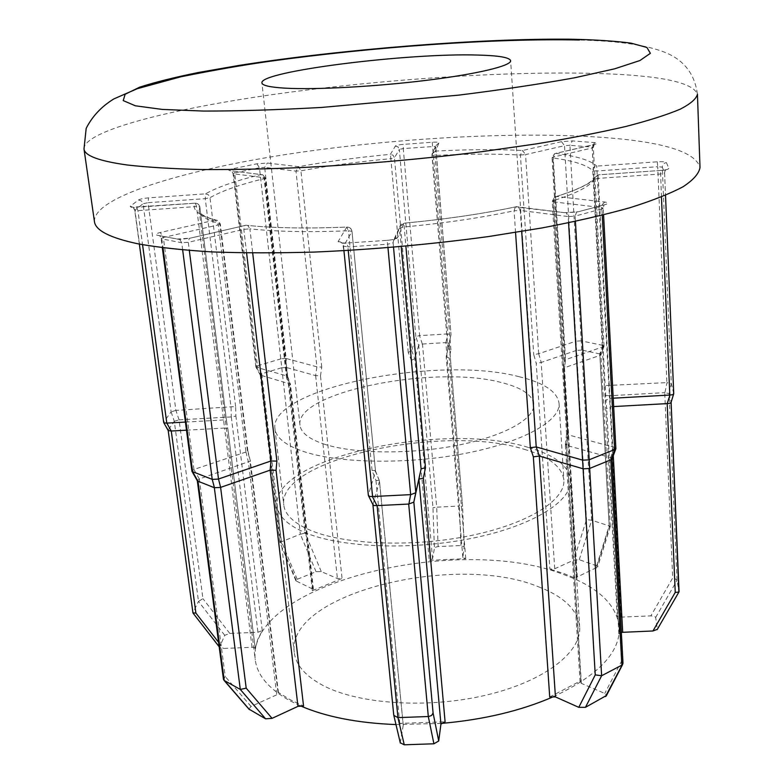 <?xml version="1.0" encoding="UTF-8"?>
<svg xmlns="http://www.w3.org/2000/svg" width="784" height="784" viewBox="0 0 784 784"><rect width="100%" height="100%" fill="white"/><g stroke="black" fill="none" stroke-linecap="round" stroke-linejoin="round"><path stroke-width="0.59" stroke-dasharray="3.92 2.94" d="M223.479 679.454L225.253 676.572L199.322 478.975L250.37 461.1L247.421 450.633L219.843 223.695C206.623 220.069 199.734 215.757 199.156 210.749L199.832 206.966C199.263 204.457 197.676 203.203 195.079 203.183C191.757 209.798 198.479 215.424 215.257 220.059L160.289 232.495C155.761 233.642 154.732 234.553 157.202 235.229L177.106 239.042L190.257 238.15L245.911 225.243C272.92 228.095 306.554 228.712 346.793 227.086L338.11 241.58L340.109 242.893L346.773 243.05L386.708 240.374C392.843 239.835 396.488 238.904 397.655 237.581L403.936 223.195C445.773 219.236 483.307 213.728 516.558 206.672L564.509 212.689L578.347 211.749L605.189 204.604C608.766 203.487 608.619 202.635 604.758 202.037L556.562 196.47C580.601 188.875 594.468 181.663 598.153 174.842L660.598 170.451C665.92 169.981 668.654 169.285 668.811 168.354L666.4 162.602C665.528 161.788 662.48 161.524 657.257 161.808L596.722 166.1C594.194 166.59 592.871 168.109 592.753 170.667L597.065 171L657.707 166.718L666.9 382.612L604.386 385.63L617.184 615.773L621.232 617.116L650.887 615.881L654.405 616.332L655.679 617.41L657.315 629.346M432.249 142.247L447.713 333.915L419.636 335.611L403.28 148.568L434.787 146.432L435.669 146.755L431.964 155.124L432.004 154.174L435.414 151.087L439.02 142.835C438.873 142.188 436.619 141.992 432.249 142.247L403.29 144.374C398.87 144.756 396.234 145.314 395.381 146.03L390.393 154.36C358.072 157.349 327.496 161.455 298.665 166.669L267.305 163.043L256.907 163.797L232.133 168.874C228.585 169.687 227.899 170.285 230.084 170.687L261.033 174.577C236.082 180.624 217.609 187.043 205.594 193.824L148.529 197.872C143.56 198.303 140.218 199.009 138.503 199.979L130.213 206.28L131.114 207.25L195.432 203.164L136.318 207.319M422.478 344.019L445.88 342.608L459.404 506.043L436.688 507.17L422.478 344.019L418.695 345.195L432.964 507.758L434.414 548.33L435.806 547.085L438.119 546.595L460.972 545.527L464.206 546.83L462.825 557.522L465.755 558.659L429.23 560.335L432.572 558.796L434.414 548.33M422.351 344.039L419.509 335.63L417.098 336.228L415.863 336.748L418.715 345.166M438.119 546.595L436.688 507.17L432.964 507.758M460.972 545.527L459.404 506.043L462.57 506.258L449.183 343.343L446.184 356.877L449.232 358.102L450.918 349.87L447.909 348.655L451.025 334.65L435.669 146.755L435.718 145.834L439.02 142.835M446.008 342.618L449.183 343.343L451.025 334.601L447.85 333.915L445.88 342.608M657.345 629.013L679.042 591.528L677.013 580.405L669.124 393.627L664.724 392.657L672.701 577.975L650.887 615.881M673.721 393.529L671.31 383.592L667.047 382.612L664.881 392.657M655.679 617.41L677.013 580.405L675.632 579.013L672.701 577.975M673.73 393.588L671.104 402.182M378.496 480.425L375.967 480.474L372.067 470.508L374.527 470.459L375.497 471.302L368.372 495.047L343.539 246.137L351.996 231.466L375.497 471.292L379.485 481.082L378.496 480.425M400.261 742.781L403.26 725.122L402.251 723.916L399.781 723.387L445.087 721.79M252.056 647.28L224.567 428.074L227.193 428.495L227.909 429.338L255.241 648.495L254.545 647.692L252.056 647.28L223.322 648.456L219.892 647.711L219.696 646.869L224.734 635.305L229.781 633.423L257.956 632.247L262.268 630.591L257.681 639.577L255.231 648.701M447.919 348.566L432.004 154.174L435.718 145.834L451.025 334.65M185.416 422.076L223.234 419.969L225.87 420.391L226.586 421.233L227.909 429.554M323.655 443.96C353.045 453.809 409.483 454.661 456.856 445.41C504.318 436.208 535.06 418.783 533.767 404.299C532.473 394.891 521.791 387.668 501.74 382.631C435.13 364.295 294.568 392.069 299.988 425.163C300.88 432.611 308.769 438.873 323.655 443.96M524.075 449.252C548.859 456.474 562.118 466.725 563.863 480.004C565.529 499.869 528.955 523.457 471.654 535.384C414.471 547.369 346.352 544.998 311.493 530.748C294.216 523.565 284.974 514.99 283.779 505.004C277.183 459.091 443.577 423.595 524.075 449.252M519.018 376.683C544.047 382.768 557.395 391.667 559.061 403.378C560.589 420.9 523.291 442.215 465.03 453.446C406.876 464.726 337.777 463.413 302.644 451.192C285.229 445.038 275.997 437.55 274.939 428.73C269.01 388.227 437.766 355.015 519.018 376.683M538.216 586.687C563.843 596.448 577.651 609.854 579.65 626.886C581.64 652.131 544.743 681.237 486.482 695.055C428.338 708.952 358.798 704.355 322.988 685.451C305.339 676.004 295.764 664.969 294.245 652.357C286.18 593.782 455.318 552.328 538.216 586.687M528.622 447.507C554.768 455.073 568.772 465.853 570.625 479.867C572.359 500.653 534.041 525.417 473.83 537.922C413.736 550.495 342.226 547.928 305.848 532.914C287.934 525.398 278.349 516.45 277.095 506.062C270.362 457.846 444.185 420.812 528.622 447.507M94.443 221.558C93.11 197.499 180.516 170.912 285.219 154.605C390.844 138.288 514.03 131.144 602.386 137.396C662.98 141.728 695.526 151.773 700.004 167.511M300.105 705.737L289.786 700.69C268.667 688.803 257.162 675.161 255.261 659.775C246.098 584.109 457.993 532.601 564.196 574.76C598.251 587.167 616.626 604.68 619.331 627.278C620.271 652.259 598.447 675.328 553.867 696.496M248.891 709.079L251.056 706.453L276.752 694.8L278.477 692.899L277.957 692.125L289.639 699.446L303.545 706.002M224.734 635.305L198.509 601.397L193.04 612.49L168.246 429.926L174.293 421.331L198.509 601.397L202.938 598.662L179.056 419.852L231.309 416.921L235.906 416.118L235.621 406.524L175.9 410.414L148.078 202.684L205.251 198.656L205.594 193.824L208.495 194.883L209.994 197.695C221.656 190.973 239.688 184.622 264.09 178.634L261.033 174.577L262.718 174.773L230.084 170.687M312.757 588.666L289.747 383.66L286.954 375.987L264.649 177.762L233.681 173.803L256.515 367.314L286.954 375.987L287.689 376.624L286.542 377.927L289.296 385.63L312.336 590.675L313.463 589.411L295.94 580.875L297.185 579.298L316.04 571.683L321.273 571.605L337.404 578.533L342.059 578.435L312.336 590.675M320.509 375.908L321.734 367.108L316.883 366.804L286.14 358.474L264.669 167.384L295.98 171.118L316.893 366.804L315.629 375.614L320.509 375.908L342.059 578.435M432.572 558.796L414.824 358.631L411.669 350.722L394.47 157.839L399.33 149.401L415.853 336.777L411.669 350.722L408.239 352.408L411.355 360.346L429.23 560.335M538.677 353.721L525.554 154.595L564.5 145.687L576.005 341.187L538.686 353.721L533.737 354.613L536.227 363.315L549.898 569.096L554.719 568.763L573.78 560.119L579.249 559.717L596.653 565.813L597.624 567.077L577.298 576.926L576.26 578.063L577.093 578.964L564.127 573.643L549.898 569.096M441.225 723.426L395.989 724.573M564.255 369.734L565.313 361.659L564.48 360.571L565.558 359.689L603.014 346.812L592.273 147.951L553.2 157.084L565.558 359.689L564.48 367.735L563.382 368.784L564.255 369.734L577.093 578.964M621.34 632.365L618.841 633.952L619.272 626.083L617.184 615.773M613.666 406.563L610.697 406.729L606.689 408.66L605.954 400.281L609.962 398.38L613.225 398.194M567.881 434.757L553.573 201.86L601.72 207.603L614.391 447.35L567.881 434.757L566.567 434.032L567.489 433.454L566.313 444.018L580.944 680.718L580.072 682.031L581.365 683.383L604.778 693.448L606.493 695.486M549.711 696.976L580.944 680.718M281.103 358.778L257.426 365.834L234.69 172.882L259.465 167.756L300.341 534.218L279.898 542.381L296.744 581.522M297.185 579.298L281.417 541.47L261.768 373.772L281.466 367.823M316.04 571.683L300.341 534.218L305.133 533.11L286.503 367.52L315.629 375.614M287.64 376.447L290.423 384.131L260.866 375.281L280.505 542.557M256.515 367.314L260.866 375.281M286.503 367.52L286.14 358.474M261.768 373.772L260.229 374.977L260.788 375.271M261.65 373.811L257.426 365.834M257.309 365.873L255.878 367.03L256.437 367.304M286.062 358.464L281.221 358.749M281.583 367.794L286.425 367.51M290.423 384.131L289.296 385.63M186.494 430.181L224.567 428.074L196.5 206.545L137.925 210.651L134.74 210.337L143.07 203.752L171.128 411.874L163.787 422.037L134.868 210.122L133.27 207.29L130.213 206.28M245.96 452.015L193.952 469.479L163.327 237.503L218.285 224.92L245.96 452.015L247.871 450.927L220.314 223.989L218.128 220.686L209.955 218.305C202.919 215.708 199.312 213.189 199.156 210.749L255.261 659.775M602.847 345.352L581.238 340.873L569.909 145.295L592.136 147.098L602.945 345.391L599.76 353.917L609.158 525.868L591.636 520.233L586.51 519.586L573.78 560.119M372.949 504.671L379.466 481.298L403.241 725.425M581.365 683.383L566.665 445.381L610.599 457.591L621.526 661.196L604.778 693.448M669.134 393.666L671.104 402.3M621.232 617.116L609.433 395.753L664.724 392.657M579.249 559.717L591.636 520.233L581.777 350.085L599.76 353.917M596.653 565.813L609.158 525.868L610.305 526.544L609.286 526.936L599.917 355.397L564.48 367.735L577.298 576.926M554.719 568.763L541.195 362.443L576.544 350.399L586.51 519.586M411.355 360.346L414.824 358.641L418.695 345.195M179.056 419.852L175.9 410.414M171.128 411.874L174.293 421.331M168.217 429.985L163.787 422.037M199.322 478.975L193.952 469.479M372.89 504.092L368.372 495.047M614.391 447.35L610.599 457.591M576.005 341.187L576.544 350.399M599.917 355.397L603.014 346.812M581.777 350.085L576.652 350.37M581.679 350.076L581.238 340.873M175.753 410.434L171.167 411.845M193.815 469.538L191.923 471.243M615.881 448.634L614.519 447.399M581.14 340.864L576.113 341.167M603.112 346.783L604.043 346.234L602.945 345.391M174.332 421.292L178.909 419.871M219.696 646.869L192.952 612.902M197.323 480.788L199.185 479.034M566.665 445.381L565.342 444.636L566.313 444.018M622.996 663.391L621.526 661.196M612.079 458.895L610.726 457.64M609.433 395.753L605.277 395.42M599.868 353.956L600.946 354.809L600.015 355.377M538.686 353.721L541.215 362.443L536.227 363.315M196.5 206.545L195.432 203.164L198.009 203.918L199.646 206.016L199.851 206.888L196.5 206.545M375.516 471.086L351.996 231.466C351.438 228.634 349.703 227.174 346.793 227.086L348.429 230.77C309.17 232.329 276.321 231.692 249.89 228.85L252.693 253.016M564.509 212.689L515.333 206.937C482.493 213.856 445.351 219.285 403.897 223.205L401.437 224.106L400.026 225.792L399.575 228.242L393.117 242.824L393.519 247.234M321.734 367.108L300.929 170.814L298.665 166.669L295.98 171.118L300.929 170.814C329.172 165.659 359.141 161.612 390.844 158.682L390.393 154.36L393.137 155.261L394.47 157.839L390.844 158.682L408.239 352.408M397.655 237.581L395.44 238.267L393.588 240.276L399.624 227.056L403.897 223.205L405.867 246.147M568.586 222.803L568.214 216.57L520.272 210.435L518.342 206.878L515.333 206.937L514.069 210.788C481.601 217.727 444.969 223.126 404.172 226.988L399.575 228.242L401.212 246.568M450.918 349.87L434.993 155.487L435.414 151.087C467.274 149.411 496.331 149.215 522.585 150.489L561.55 141.669L572.369 140.885L594.615 142.619C597.722 142.962 597.82 143.521 594.899 144.305L555.778 153.38C577.044 156.192 590.685 160.436 596.722 166.1L609.452 395.753M660.598 170.451L598.123 174.852L594.145 178.135L594.037 179.35C590.332 186.122 576.72 193.246 553.181 200.743L552.22 201.351L553.573 201.86L554.337 198.391L556.562 196.47L554.631 197.039L553.181 200.743L567.489 433.454M566.567 434.032L552.22 201.351L554.631 197.039C584.56 187.68 592.302 181.182 594.145 178.135L598.123 174.852L609.962 398.38M447.909 348.655L431.955 155.173L434.993 155.487C466.225 153.86 494.704 153.703 520.409 155.016L533.737 354.613M338.11 241.58C341.138 241.668 342.951 243.197 343.539 246.137L347.88 246.882L348.233 250.459M669.124 393.627L671.3 383.552L662.274 167.129L664.597 172.97L665.518 195.324L664.607 173.009L660.491 174.019L598.261 178.389L594.037 179.35L605.954 400.281M399.781 723.387L375.967 480.474M657.257 161.808L657.707 166.718L662.274 167.129C662.431 164.552 663.803 163.043 666.4 162.602M372.067 470.508L348.429 230.77L352.036 231.339C351.555 228.732 349.978 227.311 347.292 227.076C307.455 228.673 274.282 228.124 247.793 225.429L249.89 228.85L243.824 229.34L188.287 242.305L189.336 250.488M83.996 148.96C83.535 130.624 172.617 108.457 278.614 93.737C385.561 78.978 509.884 70.785 599.054 73.539C660.226 75.45 693.027 82.34 697.437 94.207C694.555 72.794 682.697 58.467 661.882 51.225C643.478 44.59 616.008 40.846 579.484 40.013M277.957 692.125L249.9 460.796M226.586 421.233L199.832 206.966L226.586 421.42M262.268 630.591L235.906 416.118M235.621 406.524L209.994 197.695L205.251 198.656L231.035 407.298L231.29 416.921M287.689 376.624L265.355 178.037L264.09 178.634L286.542 377.927M465.755 558.659L449.232 358.102M565.313 361.659L552.877 157.956C573.643 160.789 586.942 165.022 592.753 170.667L604.386 385.63M618.841 633.952L606.689 408.66M515.558 232.466L514.069 210.788L520.272 210.435L521.693 231.466M315.638 375.614L337.404 578.533M321.273 571.605L305.133 533.11M265.355 178.037L262.718 174.773L265.355 178.037M255.878 367.03L233.024 173.548L231.711 170.961L233.024 173.548L234.69 172.882L232.133 168.874M256.907 163.797L259.465 167.756L264.669 167.384L267.305 163.043M139.346 244.089L134.74 210.337L133.378 207.623L136.72 207.299L137.925 210.651L142.551 244.706M182.662 249.929L181.731 242.756L161.798 238.885L162.984 247.832M246.597 252.948L243.824 229.34L244.833 225.498L189.209 238.395L188.287 242.305L181.731 242.756L179.752 239.473L159.818 235.661L161.798 238.885L161.112 238.522L163.327 237.503L160.289 232.495M387.972 247.695L387.659 244.226L347.88 246.882L347.067 243.03L342.539 243.256L343.941 250.704M602.259 215.198L601.926 208.907L575.113 216.1L575.417 221.362M661.461 196.99L660.51 170.461L665.449 170.069L664.597 172.97C664.754 170.334 666.155 168.795 668.811 168.354M231.309 416.921L257.956 632.247M229.781 633.423L202.938 598.662M218.599 642.351L223.322 648.456M245.941 452.025L248.459 462.227L276.752 694.8M251.056 706.453L225.253 676.572M400.271 742.301L393.725 714.42L372.949 504.72M609.991 398.38L613.294 455.68M596.408 568.077L609.286 526.936M447.919 348.557L446.194 356.779L462.825 557.404M464.197 546.948L462.56 506.297M566.675 445.39L567.9 434.757M138.503 199.979L141.502 200.969L143.07 203.752L148.078 202.684L148.529 197.872M218.285 224.92L220.314 223.989L218.128 220.686L215.257 220.059L218.285 224.92M386.708 240.374L393.695 239.679L393.117 242.824L387.659 244.226L386.953 240.365L346.773 243.05M604.758 202.037L602.279 204.487L601.72 207.603L603.229 208.181L601.926 208.907L603.425 205.055L576.583 212.209L575.113 216.1L568.214 216.57L566.303 212.905L578.347 211.749M520.409 155.016L525.554 154.595L522.585 150.489L520.409 155.016M561.55 141.669L564.5 145.687L569.909 145.295L572.369 140.885M594.615 142.619L592.136 147.098L593.351 147.451L592.273 147.951L593.704 144.589L594.899 144.305M604.043 346.234L593.351 147.451L594.203 144.638L554.592 153.664L553.2 157.084L552.034 157.623L552.877 157.956L555.778 153.38L554.592 153.664L552.034 157.623L564.47 360.738M395.381 146.03L398.037 146.912L399.33 149.401L403.28 148.568L403.29 144.374M157.202 235.229L159.818 235.661L161.112 238.522L162.327 247.754M177.106 239.042L179.752 239.473L190.257 238.15M245.911 225.243L247.793 225.429L245.911 225.243M605.189 204.604L603.425 205.055L603.954 205.173L603.229 208.181L603.582 214.875M464.206 546.83L462.57 506.268L449.183 343.314M533.767 404.299L510.619 60.721M559.061 403.378L563.863 480.004M570.625 479.867L579.65 626.886M619.331 627.278L619.272 626.083M277.095 506.062L294.245 652.357M274.939 428.73L283.779 505.004M299.988 425.163L261.934 82.918M313.463 589.411L290.472 384.297M295.94 580.875L279.917 542.43M279.898 542.381L260.229 374.977M260.288 375.095L255.937 367.137M255.241 648.495L227.909 429.338M226.576 421.194L227.909 429.299M219.892 647.711L219.177 646.79M250.37 461.061L247.862 450.888M278.477 692.899L250.38 461.1M375.458 470.91L379.427 480.886M403.26 725.122L379.485 481.082M580.072 682.031L565.342 444.636M566.567 433.964L565.352 444.567M603.994 346.401L600.907 354.976M610.305 526.544L600.946 354.809M610.275 526.632L597.624 567.077M563.402 368.607L564.48 360.571M576.26 578.063L563.382 368.784M462.825 557.522L446.184 356.877"/><path stroke-width="1.18" d="M679.052 591.616L671.114 402.28L678.885 592.077L675.24 592.41L667.184 403.603L669.957 395.038L672.711 394.715L673.73 393.588L665.518 195.324L673.73 393.627M671.104 402.31L670.085 403.28L667.341 403.603M368.353 495.125L369.411 496.448L372.41 496.566L376.928 505.641L373.939 505.513L372.91 504.582M285.533 88.18C315.923 89.876 375.899 86.612 426.81 80.291C477.819 73.97 511.305 65.787 510.619 60.721C509.669 57.457 498.742 55.576 477.809 55.056C408.552 52.783 259.024 71.393 261.934 82.918C262.287 85.525 270.157 87.279 285.533 88.18M137.906 243.804C109.936 237.836 95.452 230.427 94.443 221.558L83.996 148.96C84.682 155.702 99.058 161.043 127.126 164.983C147.421 167.296 172.235 168.815 201.566 169.53C233.211 169.726 267.903 169.011 305.633 167.364C364.746 164.15 423.683 158.887 482.434 151.596L536.883 143.795C570.585 138.19 600.27 132.408 625.926 126.449C648.907 120.511 667.008 114.748 680.257 109.162C690.675 103.762 696.408 98.774 697.437 94.207L700.004 167.511C699.034 173.489 693.438 179.869 683.217 186.661C670.202 193.609 652.406 200.635 629.817 207.76C604.582 214.826 575.397 221.539 542.244 227.899L488.677 236.533C430.867 244.383 372.821 249.557 314.531 252.066C277.311 253.124 243.05 253.075 211.749 251.899C182.711 250.116 158.094 247.421 137.906 243.804M553.867 696.496C521.458 710.706 483.914 719.683 441.225 723.426M395.989 724.573C357.494 723.083 325.536 716.801 300.105 705.737M606.493 695.486L585.462 707.335L601.632 675.73L621.849 665.146L610.834 459.806L589.666 468.43L601.632 675.73L595.242 674.897L583.09 468.773L539.304 456.063L533.345 456.847L530.327 447.713L536.227 446.929L582.581 460.12L568.586 222.803M393.519 247.234L415.794 492.656L421.106 468.852L425.477 467.734L423.37 478.044L445.087 721.79L440.931 724.102L438.717 740.988L433.905 743.791L404.25 744.8L400.261 742.781M189.336 250.488L218.501 479.024L270.99 460.972L276.889 461.119L276.066 470.302L303.545 706.002L297.969 706.355L272.077 718.35L265.6 718.82L248.891 709.079M142.551 244.706L166.806 423.115L185.416 422.076M162.984 247.832L192.599 471.684L212.209 479.347L182.662 249.929M348.233 250.459L372.586 496.546L410.64 494.635L387.972 247.695M440.931 724.102L418.911 479.279L421.086 468.93L401.212 246.568M575.417 221.362L589.176 459.777L614.636 449.526L602.259 215.198M613.225 398.194L669.801 395.038L661.461 196.99M186.494 430.181L171.265 431.014L195.892 613.068L218.599 642.351M265.6 718.82L240.296 689.43L214.346 487.707L197.999 481.209L224.214 680.473L240.296 689.43L246.196 688.156L272.077 718.35M297.969 706.355L270.157 470.145L220.608 487.383L246.196 688.156M433.905 743.791L428.309 716.547L408.699 504.053L377.104 505.621L397.949 717.625L428.779 716.507L431.602 715.439L433.091 713.009L438.717 740.988M421.106 468.852L413.834 502.054L433.091 713.009M585.462 707.335L578.778 707.335L555.435 696.917L549.711 696.976L533.345 456.847M657.315 629.346L652.954 630.983L621.34 632.365M667.184 403.603L613.666 406.563M166.806 423.115L171.265 431.014M218.501 479.024L220.608 487.383M192.599 471.684L197.999 481.209M214.346 487.707L220.471 487.442M214.444 487.756L212.209 479.347M415.794 492.656L413.834 502.054M408.699 504.053L413.825 502.132M408.876 504.053L410.64 494.635M583.09 468.773L582.581 460.12M589.176 459.777L589.666 468.43M610.834 459.806L612.069 458.973L622.996 663.391L605.464 696.604M610.952 459.767L614.636 449.526M163.758 422.096L163.836 422.792L166.659 423.135M212.307 479.396L218.354 479.083M162.327 247.754L191.923 471.243L192.511 471.654M410.816 494.635L415.775 492.734M614.754 449.487L615.881 448.634L603.582 214.875M582.708 460.169L589.058 459.836M171.118 431.033L168.178 430.485L192.952 612.902L195.892 613.068M197.911 481.18L197.323 480.749M249.449 709.618L223.479 679.454L197.323 480.788M270.99 460.972L270.147 470.145L276.066 470.302M404.25 744.8L397.949 717.625L393.823 715.39L393.725 714.42M418.94 479.191L423.37 478.044M589.539 468.489L583.218 468.812M569.87 39.2C478.759 38.328 340.873 49.421 238.963 65.425L198.47 72.481C174.332 77.381 154.713 82.281 139.601 87.2L125.156 94.247L123.225 100.587L135.328 105.791L162.229 109.417L203.624 111.063C237.954 111.093 277.252 109.887 321.509 107.447L458.699 95.138C502.524 89.67 541.185 83.878 574.662 77.773L614.617 68.835L639.92 60.535L650.387 53.312L646.898 47.461L631.022 43.149C615.038 41.023 594.654 39.71 569.87 39.2M530.327 447.713L515.558 232.466M405.867 246.147L425.477 467.734M252.693 253.016L276.889 461.119M271.009 460.972L246.597 252.948M521.693 231.466L536.227 446.929M536.246 446.939L539.304 456.063L555.435 696.917M578.778 707.335L595.242 674.897M613.294 455.68L622.682 632.208M652.954 630.983L675.24 592.41M673.652 393.999L671.026 402.555M579.484 40.013C492.225 38.161 371.949 47.187 270.353 61.191C243.55 64.974 213.709 70.178 180.839 76.803L137.269 88.71L113.905 98.892C101.587 106.418 92.345 116.238 86.181 128.351L83.996 148.96M163.699 422.488L139.346 244.089M368.353 495.361L343.941 250.704M219.177 646.79L193.109 613.186M168.295 430.69L163.836 422.792M192.021 471.429L197.411 480.955M223.999 680.336L249.234 709.481M368.558 495.88L373.076 504.935M393.725 714.9L372.89 504.543M393.823 715.39L400.33 743.056M413.766 502.309L415.726 492.901M606.199 696.035L622.614 664.538M611.99 459.208L615.793 448.938M678.885 592.077L657.129 629.66"/></g></svg>

